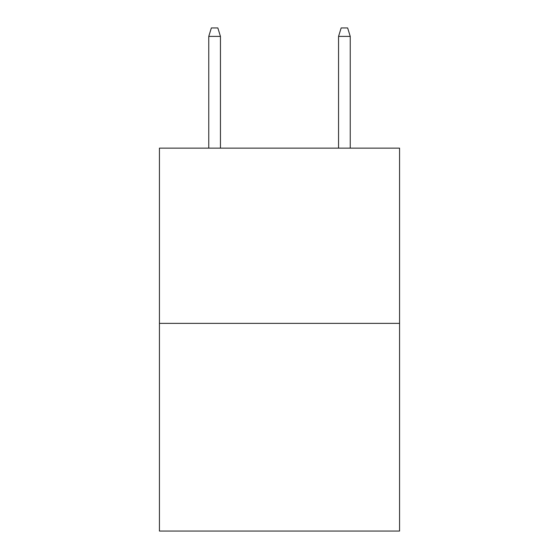 <?xml version="1.0" encoding="UTF-8"?>
<svg xmlns="http://www.w3.org/2000/svg" width="559" height="559" viewBox="0 0 559 559"><rect width="100%" height="100%" fill="white"/><g stroke="black" fill="none" stroke-linecap="round" stroke-linejoin="round"><path stroke-width="0.84" d="M399.566 323.375L399.566 148.142L159.434 148.142L159.434 531.05L399.566 531.05L399.566 323.375L159.434 323.375M220.442 148.142L220.442 36.384L208.759 36.384L208.759 148.142M208.759 36.384L211.358 27.95L217.842 27.95L220.442 36.384M338.558 36.384L341.158 27.95L347.642 27.95L350.241 36.384L338.558 36.384L338.558 148.142M350.241 36.384L350.241 148.142"/></g></svg>
